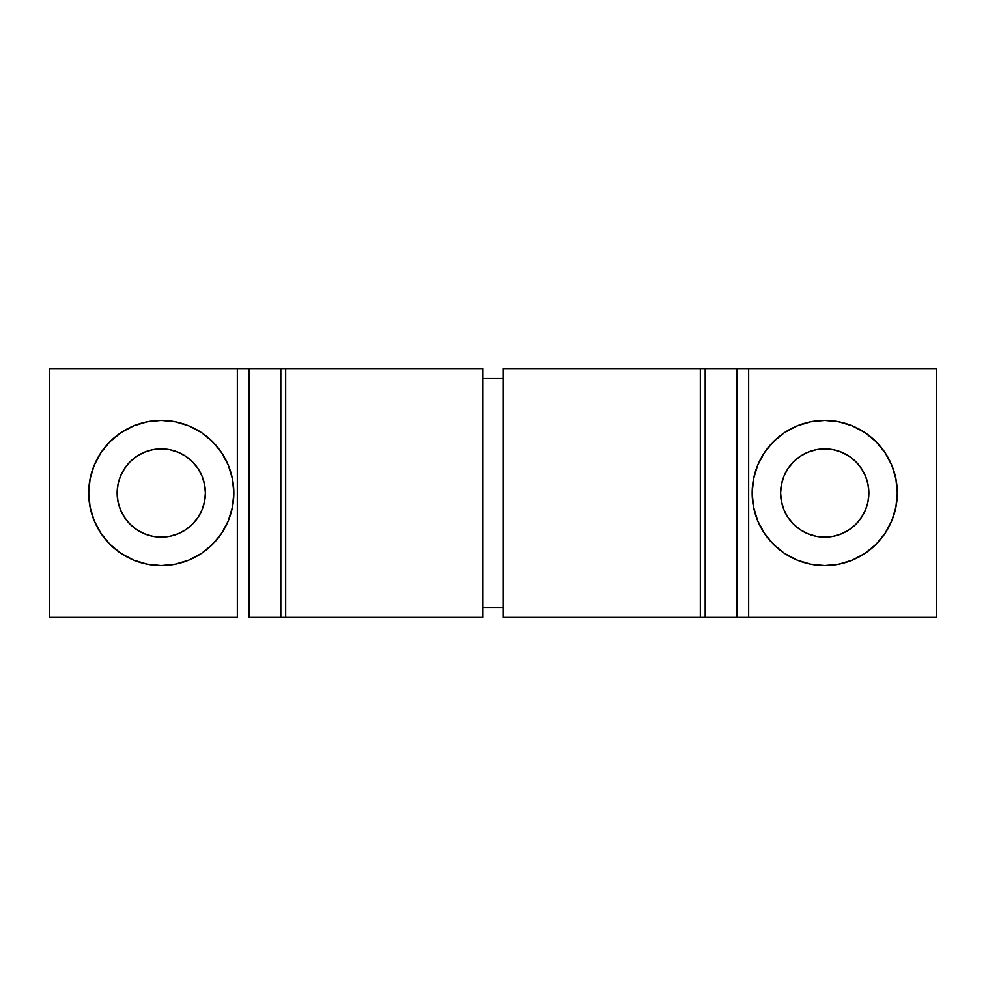 <?xml version="1.0" encoding="UTF-8"?>
<svg xmlns="http://www.w3.org/2000/svg" width="986" height="986" viewBox="0 0 986 986"><rect width="100%" height="100%" fill="white"/><g stroke="black" fill="none" stroke-linecap="round" stroke-linejoin="round"><path stroke-width="1.48" d="M482.635 607.45L503.365 607.45L482.635 607.45M503.365 378.55L482.635 378.55L503.365 378.55M161.26 565.57A72.57 72.57 0 0 1 88.691 493A72.57 72.57 0 0 1 161.26 420.43L147.099 421.823L133.492 425.952L120.945 432.657L109.951 441.691L100.929 452.685L94.212 465.232L90.083 478.839L88.691 493L90.083 507.161L94.212 520.768L100.929 533.315L109.951 544.309L120.945 553.343L133.492 560.048L147.099 564.177L161.26 565.57L175.422 564.177L189.029 560.048L201.575 553.343L212.569 544.309L221.603 533.315L228.308 520.768L232.437 507.161L233.83 493L232.437 478.839L228.308 465.232L221.603 452.685L212.569 441.691L201.575 432.657L189.029 425.952L175.422 421.823L161.26 420.43A72.57 72.57 0 0 1 233.83 493A72.57 72.57 0 0 1 161.26 565.57M117.987 501.603L117.137 493L117.987 501.603L120.502 509.885L124.581 517.514L130.066 524.195L136.746 529.692L144.375 533.759L152.657 536.273L161.26 537.124A44.123 44.123 0 0 1 117.137 493A44.123 44.123 0 0 1 161.26 448.876A44.123 44.123 0 0 1 205.384 493A44.123 44.123 0 0 1 161.26 537.124L169.863 536.273L178.146 533.759L185.775 529.692L192.455 524.195L197.952 517.514L202.019 509.885L197.952 517.514M824.74 565.57A72.57 72.57 0 0 1 752.17 493A72.57 72.57 0 0 1 824.74 420.43L810.578 421.823L796.971 425.952L784.425 432.657L773.431 441.691L764.397 452.685L757.692 465.232L753.563 478.839L752.17 493L753.563 507.161L757.692 520.768L764.397 533.315L773.431 544.309L784.425 553.343L796.971 560.048L810.578 564.177L824.74 565.57L838.901 564.177L852.508 560.048L865.055 553.343L876.049 544.309L885.071 533.315L891.788 520.768L895.917 507.161L897.309 493L895.917 478.839L891.788 465.232L885.071 452.685L876.049 441.691L865.055 432.657L852.508 425.952L838.901 421.823L824.74 420.43A72.57 72.57 0 0 1 897.309 493A72.57 72.57 0 0 1 824.74 565.57M788.048 517.514L783.981 509.885L788.048 517.514L793.545 524.195L800.225 529.692L807.854 533.759L816.137 536.273L824.74 537.124A44.123 44.123 0 0 1 780.616 493A44.123 44.123 0 0 1 824.74 448.876A44.123 44.123 0 0 1 868.863 493A44.123 44.123 0 0 1 824.74 537.124L833.343 536.273L841.625 533.759L833.343 536.273M285.669 368.604L285.669 617.396L285.669 368.604L482.635 368.604L482.635 617.396L482.635 368.604L237.33 368.604L237.33 617.396L49.3 617.396L49.3 368.604L49.3 617.396L237.33 617.396L237.33 368.604L49.3 368.604L249.051 368.604L249.051 617.396L280.8 617.396L249.051 617.396L249.051 368.604L285.348 368.604M700.652 617.396L705.2 617.396L705.2 368.604L705.2 617.396L503.365 617.396L503.365 368.604L700.331 368.604L700.331 617.396L700.331 368.604L736.949 368.604L736.949 617.396L705.2 617.396L748.67 617.396L736.949 617.396L736.949 368.604L748.67 368.604L748.67 617.396L936.7 617.396L936.7 368.604L936.7 617.396L748.67 617.396L748.67 368.604L936.7 368.604L700.652 368.604M136.746 529.692L135.698 528.964M124.581 517.514L123.718 516.171M144.375 452.241L152.657 449.727L144.375 452.241L136.746 456.308L130.066 461.805L124.581 468.486L120.502 476.115L118.234 483.239M124.581 468.486L126.097 466.353M197.952 468.486L202.019 476.115L197.952 468.486L192.455 461.805L185.775 456.308L178.146 452.241L169.863 449.727L161.26 448.876L152.657 449.727M204.533 484.397L205.384 493L204.533 501.603L205.384 493L204.533 484.397L202.019 476.115M781.467 501.603L780.616 493L781.467 484.397L780.616 493L781.467 501.603L783.981 509.885M783.981 476.115L788.048 468.486L783.981 476.115L781.467 484.397M868.013 484.397L868.863 493L868.013 484.397L865.498 476.115L861.419 468.486L855.934 461.805L850.302 457.036M861.419 468.486L862.282 469.829M841.625 533.759L849.254 529.692L855.934 524.195L861.419 517.514L865.498 509.885L867.766 502.761M861.419 517.514L859.903 519.647M700.331 368.604L503.365 368.604L503.365 617.396L700.331 617.396M285.669 617.396L482.635 617.396L280.8 617.396L280.8 368.604L280.8 617.396L285.348 617.396M784.425 553.343L783.587 552.764M773.431 441.691L784.425 432.657M876.049 544.309L865.055 553.343M852.508 560.048L838.901 564.177M849.254 456.308L841.625 452.241L833.343 449.727L824.74 448.876L816.137 449.727L807.854 452.241L800.225 456.308L793.545 461.805L788.048 468.486M868.013 501.603L868.863 493M109.951 441.691L120.945 432.657M133.492 425.952L147.099 421.823M201.575 432.657L202.413 433.236M212.569 544.309L201.575 553.343M117.987 484.397L117.137 493M202.019 509.885L204.533 501.603"/></g></svg>
